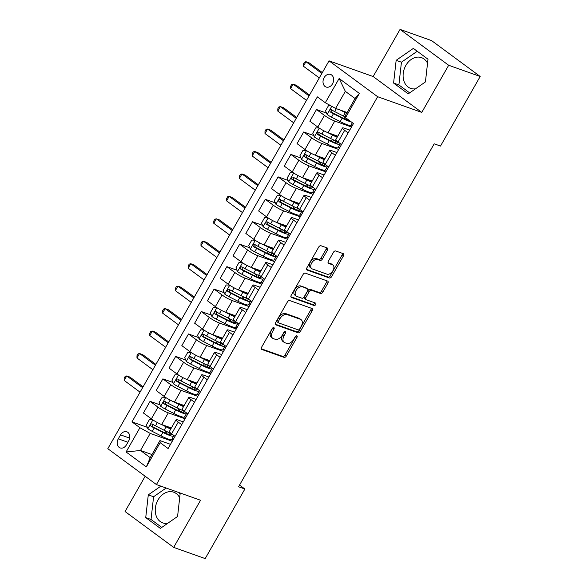 <?xml version="1.0" encoding="UTF-8"?>
<svg xmlns="http://www.w3.org/2000/svg" width="588" height="588" viewBox="0 0 588 588"><rect width="100%" height="100%" fill="white"/><g stroke="black" fill="none" stroke-linecap="round" stroke-linejoin="round"><path stroke-width="0.88" d="M273.817 327.604A1.433 0.897 126.4 0 0 272.244 328.53L261.564 347.258A2.051 1.279 126.4 0 0 261.579 349.346A2.051 1.279 126.4 0 0 261.792 349.463L284.07 357.379A2.051 1.279 126.4 0 0 286.319 356.056L296.999 337.336A1.433 0.897 126.4 0 0 296.984 335.866A1.433 0.897 126.4 0 0 296.837 335.792A1.433 0.897 126.4 0 0 295.264 336.718L293.882 339.136A6.564 4.094 126.4 0 1 286.701 343.37L284.849 342.708A6.564 4.094 126.4 0 1 284.166 342.348A6.564 4.094 126.4 0 1 284.107 335.66L285.489 333.242A1.433 0.897 126.4 0 0 285.474 331.779A1.433 0.897 126.4 0 0 285.327 331.698A1.433 0.897 126.4 0 0 283.754 332.624L282.372 335.05A6.564 4.094 126.4 0 1 275.191 339.276L273.339 338.622A6.564 4.094 126.4 0 1 272.656 338.262A6.564 4.094 126.4 0 1 272.597 331.573L273.979 329.148A1.433 0.897 126.4 0 0 273.964 327.685A1.433 0.897 126.4 0 0 273.817 327.604M427.535 63.254A16.295 12.517 -70.4 0 0 421.545 57.653A16.295 12.517 -70.4 0 0 405.838 65.452A16.295 12.517 -70.4 0 0 410.63 88.362A16.295 12.517 -70.4 0 0 415.51 88.81M324.128 77.631A6.688 5.138 -70.4 0 0 326.09 87.031A6.688 5.138 -70.4 0 0 332.536 83.834A6.688 5.138 -70.4 0 0 330.574 74.433A6.688 5.138 -70.4 0 0 324.128 77.631M167.653 523.342A16.295 12.517 109.6 0 1 162.773 522.901A16.295 12.517 109.6 0 1 157.981 499.984A16.295 12.517 109.6 0 1 173.688 492.193A16.295 12.517 109.6 0 1 179.678 497.793M327.442 250.165A2.051 1.279 126.4 0 0 327.42 248.07A2.051 1.279 126.4 0 0 327.207 247.96L320.96 245.733A2.051 1.279 126.4 0 0 318.718 247.056L306.855 267.856A2.051 1.279 126.4 0 0 306.87 269.943A2.051 1.279 126.4 0 0 307.083 270.061L329.361 277.977A2.051 1.279 126.4 0 0 331.603 276.654L343.466 255.861A2.051 1.279 126.4 0 0 343.451 253.766A2.051 1.279 126.4 0 0 343.238 253.656L335.689 250.973A2.051 1.279 126.4 0 0 333.44 252.296L328.369 261.197A2.051 1.279 126.4 0 0 328.383 263.284A2.051 1.279 126.4 0 0 328.596 263.402L332.345 264.732A5.483 3.425 126.4 0 1 332.911 265.034A5.483 3.425 126.4 0 1 332.698 271.053A5.483 3.425 126.4 0 1 326.965 274.162L312.301 268.944A5.483 3.425 126.4 0 1 311.728 268.642A5.483 3.425 126.4 0 1 311.941 262.615A5.483 3.425 126.4 0 1 317.674 259.514L320.122 260.381A2.051 1.279 126.4 0 0 322.364 259.058L327.442 250.165L326.127 249.194A2.051 1.279 126.4 0 0 326.458 247.688M421.78 112.404L448.666 65.268L480.19 76.477L431.577 40.609L400.053 29.4L373.167 76.536L329.037 60.843L377.65 96.711L421.78 112.404L373.167 76.536M145.17 476.258L125.06 511.523L173.673 547.391L200.552 500.256L156.423 484.563L377.65 96.711M173.673 547.391L205.19 558.6L244.88 489.018L239.544 485.085M480.19 76.477L440.5 146.059L434.194 143.817L238.574 486.776L244.88 489.018M289.693 300.549A2.051 1.279 126.4 0 0 287.451 301.872L275.588 322.672A2.051 1.279 126.4 0 0 275.61 324.76A2.051 1.279 126.4 0 0 275.816 324.87L298.094 332.793A2.051 1.279 126.4 0 0 300.343 331.47L312.206 310.677A2.051 1.279 126.4 0 0 312.184 308.582A2.051 1.279 126.4 0 0 311.971 308.472L289.693 300.549M291.222 295.264L303.085 274.464A2.051 1.279 126.4 0 1 305.326 273.141L327.604 281.064A2.051 1.279 126.4 0 1 327.817 281.174A2.051 1.279 126.4 0 1 327.839 283.269L322.761 292.17A2.051 1.279 126.4 0 1 320.519 293.493L311.478 290.281A2.051 1.279 126.4 0 0 309.237 291.597L305.87 297.506A2.051 1.279 126.4 0 0 305.892 299.593A2.051 1.279 126.4 0 0 306.105 299.704L315.506 303.055A1.433 0.897 126.4 0 1 315.66 303.129A1.433 0.897 126.4 0 1 315.602 304.709A1.433 0.897 126.4 0 1 314.102 305.517L291.45 297.469A2.051 1.279 126.4 0 1 291.236 297.352A2.051 1.279 126.4 0 1 291.222 295.264M126.442 444.837L128.691 440.882A6.475 4.976 -70.4 0 0 126.787 431.776A6.475 4.976 -70.4 0 0 120.547 434.877L118.291 438.824A6.475 4.976 -70.4 0 0 120.195 447.931A6.475 4.976 -70.4 0 0 126.442 444.837M329.037 60.843L107.81 448.695L156.423 484.563M151.976 454.553L140.495 450.474L150.212 457.648L159.943 440.588L160.156 442.668L168.102 448.534L353.484 123.531L345.538 117.666L345.325 115.579L355.056 98.527L345.332 91.353L335.601 108.405L347.089 112.492M160.156 442.668L146.331 466.916L126.097 451.981L139.922 427.741L150.219 433.415L172.262 441.25M147.309 427.329L131.977 421.875L139.922 427.741M131.977 421.875L317.351 96.873L325.304 102.738L339.129 78.498L359.364 93.426L345.538 117.666M448.666 65.268L400.053 29.4M150.219 433.415L140.495 450.474L126.097 451.981M326.546 113.094L316.506 109.53L324.451 115.395A8.357 1.213 29.7 0 0 334.756 121.062L351.499 127.015M316.506 109.53L309.847 121.201L317.799 127.067A8.357 1.213 29.7 0 0 328.097 132.734L337.791 136.181M313.742 135.541L303.702 131.977L311.655 137.842A8.357 1.213 29.7 0 0 321.952 143.509L338.695 149.462M303.702 131.977L297.043 143.641L304.996 149.506A8.357 1.213 29.7 0 0 315.293 155.181L324.988 158.628M300.938 157.988L290.898 154.416L298.851 160.281A8.357 1.213 29.7 0 0 309.148 165.956L325.892 171.909M290.898 154.416L284.239 166.088L292.192 171.953A8.357 1.213 29.7 0 0 302.489 177.627L312.184 181.075M288.135 180.435L278.095 176.863L286.047 182.728A8.357 1.213 29.7 0 0 296.345 188.403L313.088 194.356M278.095 176.863L271.443 188.535L279.388 194.4A8.357 1.213 29.7 0 0 289.686 200.074L299.38 203.521M275.338 202.875L265.298 199.31L273.244 205.175A8.357 1.213 29.7 0 0 283.541 210.842L300.284 216.796M265.298 199.31L258.639 210.982L266.584 216.847A8.357 1.213 29.7 0 0 276.889 222.514L286.584 225.961M262.535 225.322L252.495 221.757L260.44 227.622A8.357 1.213 29.7 0 0 270.737 233.289L287.488 239.243M252.495 221.757L245.835 233.421L253.781 239.287A8.357 1.213 29.7 0 0 264.086 244.961L273.78 248.408M249.731 247.769L239.691 244.196L247.636 250.062A8.357 1.213 29.7 0 0 257.941 255.736L274.684 261.689M239.691 244.196L233.032 255.868L240.984 261.733A8.357 1.213 29.7 0 0 251.282 267.408L260.976 270.855M236.927 270.215L226.887 266.643L234.84 272.509A8.357 1.213 29.7 0 0 245.137 278.183L261.88 284.136M226.887 266.643L220.228 278.315L228.181 284.18A8.357 1.213 29.7 0 0 238.478 289.855L248.173 293.302M224.124 292.662L214.083 289.09L222.036 294.956A8.357 1.213 29.7 0 0 232.334 300.622L249.077 306.576M214.083 289.09L207.424 300.762L215.377 306.627A8.357 1.213 29.7 0 0 225.674 312.294L235.369 315.741M211.32 315.102L201.28 311.537L209.232 317.402A8.357 1.213 29.7 0 0 219.53 323.069L236.273 329.023M201.28 311.537L194.628 323.209L202.573 329.074A8.357 1.213 29.7 0 0 212.871 334.741L222.565 338.188M198.524 337.549L188.483 333.977L196.429 339.842A8.357 1.213 29.7 0 0 206.726 345.516L223.469 351.47M188.483 333.977L181.824 345.648L189.77 351.514A8.357 1.213 29.7 0 0 200.074 357.188L209.769 360.635M185.72 359.996L175.68 356.424L183.625 362.289A8.357 1.213 29.7 0 0 193.922 367.963L210.673 373.917M175.68 356.424L169.021 368.095L176.966 373.961A8.357 1.213 29.7 0 0 187.271 379.635L196.965 383.082M172.916 382.443L162.876 378.87L170.821 384.736A8.357 1.213 29.7 0 0 181.126 390.403L197.869 396.356M162.876 378.87L156.217 390.542L164.17 396.408A8.357 1.213 29.7 0 0 174.467 402.074L184.162 405.522M160.112 404.882L150.072 401.317L158.025 407.183A8.357 1.213 29.7 0 0 168.322 412.85L185.066 418.803M150.072 401.317L143.413 412.989L151.366 418.854A8.357 1.213 29.7 0 0 161.663 424.521L171.358 427.968M170.498 444.337L159.943 440.588M183.302 421.897L178.046 420.023A8.357 1.213 29.7 0 0 176.04 419.766A8.357 1.213 29.7 0 0 178.252 422.11L181.721 424.668M196.105 399.45L190.843 397.584A8.357 1.213 29.7 0 0 188.844 397.319A8.357 1.213 29.7 0 0 191.056 399.664L194.525 402.221M208.909 377.004L203.646 375.137A8.357 1.213 29.7 0 0 201.647 374.872A8.357 1.213 29.7 0 0 203.86 377.217L207.329 379.775M221.713 354.557L216.45 352.69A8.357 1.213 29.7 0 0 214.444 352.425A8.357 1.213 29.7 0 0 216.663 354.777L220.125 357.335M234.509 332.117L229.254 330.243A8.357 1.213 29.7 0 0 227.247 329.978A8.357 1.213 29.7 0 0 229.467 332.33L232.929 334.888M247.313 309.67L242.058 307.796A8.357 1.213 29.7 0 0 240.051 307.539A8.357 1.213 29.7 0 0 242.271 309.883L245.733 312.441M260.116 287.223L254.861 285.356A8.357 1.213 29.7 0 0 252.855 285.092A8.357 1.213 29.7 0 0 255.067 287.436L258.536 289.994M272.92 264.776L267.658 262.909A8.357 1.213 29.7 0 0 265.658 262.645A8.357 1.213 29.7 0 0 267.871 264.997L271.34 267.555M285.724 242.337L280.461 240.463A8.357 1.213 29.7 0 0 278.462 240.198A8.357 1.213 29.7 0 0 280.674 242.55L284.144 245.108M298.528 219.89L293.265 218.016A8.357 1.213 29.7 0 0 291.258 217.758A8.357 1.213 29.7 0 0 293.478 220.103L296.94 222.661M311.324 197.443L306.069 195.576A8.357 1.213 29.7 0 0 304.062 195.312A8.357 1.213 29.7 0 0 306.282 197.656L309.744 200.214M324.128 174.996L318.872 173.129A8.357 1.213 29.7 0 0 316.866 172.865A8.357 1.213 29.7 0 0 319.086 175.217L322.547 177.767M336.931 152.557L331.676 150.682A8.357 1.213 29.7 0 0 329.67 150.418A8.357 1.213 29.7 0 0 331.882 152.77L335.351 155.328M349.735 130.11L344.472 128.235A8.357 1.213 29.7 0 0 342.473 127.978A8.357 1.213 29.7 0 0 344.686 130.323L348.155 132.881M173.041 439.883L171.924 439.06M176.04 419.766L169.381 431.43A8.357 1.213 29.7 0 0 171.6 433.782L175.062 436.34M185.845 417.443L184.728 416.613M188.844 397.319L182.184 408.991A8.357 1.213 29.7 0 0 184.397 411.335L187.866 413.893M201.647 374.872L194.988 386.544A8.357 1.213 29.7 0 0 197.201 388.889L200.67 391.446M198.648 394.996L197.531 394.173M214.444 352.425L207.792 364.097A8.357 1.213 29.7 0 0 210.004 366.449L213.473 369.007M211.445 372.549L210.328 371.726M227.247 329.978L220.596 341.65A8.357 1.213 29.7 0 0 222.808 344.002L226.27 346.56M224.249 350.103L223.131 349.279M240.051 307.539L233.392 319.211A8.357 1.213 29.7 0 0 235.612 321.555L239.073 324.113M237.052 327.663L235.935 326.832M252.855 285.092L246.196 296.764A8.357 1.213 29.7 0 0 248.415 299.108L251.877 301.666M249.856 305.216L248.739 304.393M265.658 262.645L258.999 274.317A8.357 1.213 29.7 0 0 261.212 276.669L264.681 279.219M262.66 282.769L261.542 281.946M278.462 240.198L271.803 251.87A8.357 1.213 29.7 0 0 274.015 254.222L277.485 256.78M275.463 260.322L274.346 259.499M291.258 217.758L284.607 229.43A8.357 1.213 29.7 0 0 286.819 231.775L290.288 234.333M288.26 237.883L287.142 237.052M304.062 195.312L297.41 206.983A8.357 1.213 29.7 0 0 299.623 209.328L303.085 211.886M301.063 215.436L299.946 214.613M316.866 172.865L310.207 184.536A8.357 1.213 29.7 0 0 312.426 186.888L315.888 189.439M313.867 192.989L312.75 192.166M329.67 150.418L323.01 162.09A8.357 1.213 29.7 0 0 325.23 164.442L328.692 166.999M326.671 170.542L325.554 169.719M342.473 127.978L335.814 139.65A8.357 1.213 29.7 0 0 338.026 141.995L341.496 144.552M339.474 148.102L338.357 147.272M352.278 125.656L351.161 124.832M335.601 108.405L325.304 102.738M150.212 457.648L146.331 466.916M339.129 78.498L345.332 91.353M359.364 93.426L355.056 98.527M160.869 486.144L148.294 494.861L145.728 517.594L160.37 528.391L177.576 516.47L180.141 493.736L178.201 492.31M413.357 48.4L396.15 60.321L393.585 83.055L408.226 93.859L425.433 81.93L427.99 59.204L413.357 48.4M166.161 488.025L153.593 496.742L151.028 519.476L161.788 527.414M151.028 519.476L145.728 517.594M153.593 496.742L148.294 494.861M417.237 51.259L401.442 62.21L398.885 84.937L409.638 92.875M398.885 84.937L393.585 83.055M401.442 62.21L396.15 60.321M272.803 327.876A1.433 0.897 126.4 0 1 272.663 328.178L271.281 330.603A6.564 4.094 126.4 0 0 271.347 337.291L272.656 338.262M284.166 342.348L282.857 341.385A6.564 4.094 126.4 0 1 282.791 334.697L284.173 332.271A1.433 0.897 126.4 0 0 284.313 331.97M261.234 348.757L282.762 356.409A2.051 1.279 126.4 0 0 285.004 355.086L295.683 336.365A1.433 0.897 126.4 0 0 295.823 336.064M275.257 324.172L296.786 331.823A2.051 1.279 126.4 0 0 299.027 330.5L310.89 309.707A2.051 1.279 126.4 0 0 311.221 308.208M278.425 321.349A1.433 0.897 126.4 0 0 278.44 322.812A1.433 0.897 126.4 0 0 278.587 322.893L298.145 329.846A1.433 0.897 126.4 0 0 299.711 328.92L301.174 326.362A6.564 4.094 126.4 0 0 301.107 319.674A6.564 4.094 126.4 0 0 300.431 319.313L287.062 314.558A6.564 4.094 126.4 0 0 279.881 318.792L278.425 321.349L277.11 320.379A1.433 0.897 126.4 0 0 277.124 321.842A1.433 0.897 126.4 0 0 277.271 321.923M301.107 319.674L299.792 318.703A6.564 4.094 126.4 0 0 299.116 318.343L300.431 319.313M277.11 320.379L278.572 317.821A6.564 4.094 126.4 0 1 285.746 313.588L299.116 318.343M305.892 299.593L304.577 298.623A2.051 1.279 126.4 0 1 304.555 296.536L307.921 290.634A2.051 1.279 126.4 0 1 310.17 289.311L319.203 292.523A2.051 1.279 126.4 0 0 321.445 291.2L326.524 282.299A2.051 1.279 126.4 0 0 326.854 280.799M290.891 296.764L312.787 304.547A1.433 0.897 126.4 0 0 313.992 304.106A1.433 0.897 126.4 0 0 314.609 302.732M302.107 286.944A5.483 3.425 126.4 0 0 296.374 290.046A5.483 3.425 126.4 0 0 296.161 296.073A5.483 3.425 126.4 0 0 296.727 296.374L301.894 298.212A2.051 1.279 126.4 0 0 304.136 296.889L307.502 290.986A2.051 1.279 126.4 0 0 307.487 288.892A2.051 1.279 126.4 0 0 307.274 288.781L300.791 285.974A5.483 3.425 126.4 0 0 295.058 289.075A5.483 3.425 126.4 0 0 294.845 295.103L296.161 296.073M306.341 288.091A2.051 1.279 126.4 0 0 306.172 287.922A2.051 1.279 126.4 0 0 305.958 287.811L307.274 288.781M300.791 285.974L305.958 287.811M311.728 268.642L310.413 267.672A5.483 3.425 126.4 0 1 310.626 261.645A5.483 3.425 126.4 0 1 316.366 258.544L318.806 259.418A2.051 1.279 126.4 0 0 321.048 258.095L326.127 249.194M332.911 265.034L331.595 264.063A5.483 3.425 126.4 0 0 331.029 263.762L332.345 264.732M328.038 262.696L331.029 263.762M306.524 269.355L328.053 277.014A2.051 1.279 126.4 0 0 330.294 275.691L342.157 254.891A2.051 1.279 126.4 0 0 342.481 253.391M152.659 419.759L149.389 419.634L146.316 425.021L147.919 428.755A5.535 0.801 29.7 0 0 152.277 431.386L160.95 435.818A15.986 2.323 29.7 0 0 171.718 439.42L173.666 436.009A15.986 2.323 29.7 0 0 173.445 435.142M161.171 424.338L166.073 426.844A15.986 2.323 29.7 0 0 170.748 429.049M164.221 425.433L165.544 426.109A13.267 1.926 29.7 0 0 171.012 428.571M171.005 433.327A15.986 2.323 -150.3 0 1 164.126 430.254L155.452 425.822A5.535 0.801 -150.3 0 1 152.241 423.97C150.609 423.867 150.197 424.58 151.006 426.124A5.535 0.801 29.7 0 0 154.225 427.976L162.898 432.408A15.986 2.323 29.7 0 0 173.666 436.009M170.41 433.106A13.267 1.926 -150.3 0 1 171.306 434.664A13.267 1.926 -150.3 0 1 162.369 431.673L153.696 427.241A2.822 0.412 -150.3 0 1 152.821 426.77L152.446 424.837M142.619 387.668L126.721 375.945L124.164 380.436L140.054 392.159M124.164 380.436L124.171 378.165L125.193 376.364L126.721 375.945L129.874 377.062L143.105 386.823M165.463 397.312L162.192 397.187L159.12 402.574L160.722 406.308A5.535 0.801 29.7 0 0 165.081 408.947L173.754 413.371A15.986 2.323 29.7 0 0 184.522 416.973L186.469 413.562A15.986 2.323 29.7 0 0 186.249 412.702M173.974 401.898L178.87 404.397A15.986 2.323 29.7 0 0 183.544 406.602M177.017 402.986L178.34 403.662A13.267 1.926 29.7 0 0 183.816 406.132M183.801 410.88A15.986 2.323 -150.3 0 1 176.929 407.807L168.256 403.375A5.535 0.801 -150.3 0 1 165.037 401.523C163.413 401.42 163.001 402.141 163.809 403.677A5.535 0.801 29.7 0 0 167.021 405.529L175.694 409.961A15.986 2.323 29.7 0 0 186.469 413.562M183.213 410.667A13.267 1.926 -150.3 0 1 184.11 412.217A13.267 1.926 -150.3 0 1 175.173 409.226L166.492 404.794A2.822 0.412 -150.3 0 1 165.625 404.324L165.243 402.39M155.423 365.229L139.525 353.498L136.967 357.989L152.858 369.712M136.967 357.989L136.975 355.718L137.996 353.925L139.525 353.498L142.678 354.623L155.901 364.376M178.267 374.872L174.996 374.74L171.924 380.127L173.526 383.861A5.535 0.801 29.7 0 0 177.877 386.5L186.558 390.932A15.986 2.323 29.7 0 0 197.325 394.526L199.273 391.116A15.986 2.323 29.7 0 0 199.053 390.256M186.778 379.451L191.673 381.95A15.986 2.323 29.7 0 0 196.348 384.155M189.821 380.539L191.144 381.215A13.267 1.926 29.7 0 0 196.62 383.685M196.605 388.44A15.986 2.323 -150.3 0 1 189.733 385.36L181.053 380.928A5.535 0.801 -150.3 0 1 177.841 379.076C176.216 378.973 175.805 379.694 176.613 381.23A5.535 0.801 29.7 0 0 179.825 383.089L188.498 387.514A15.986 2.323 29.7 0 0 199.273 391.116M196.01 388.22A13.267 1.926 -150.3 0 1 196.914 389.77A13.267 1.926 -150.3 0 1 187.969 386.786L179.296 382.354A2.822 0.412 -150.3 0 1 178.429 381.877L178.046 379.951M168.219 342.782L152.329 331.051L149.771 335.542L165.662 347.273M149.771 335.542L149.778 333.271L150.8 331.478L152.329 331.051L155.482 332.176L168.705 341.937M191.071 352.425L187.8 352.293L184.728 357.68L186.33 361.414A5.535 0.801 29.7 0 0 190.681 364.053L199.354 368.485A15.986 2.323 29.7 0 0 210.129 372.086L212.077 368.669A15.986 2.323 29.7 0 0 211.849 367.809M199.582 357.004L204.477 359.503A15.986 2.323 29.7 0 0 209.152 361.708M202.625 358.092L203.948 358.768A13.267 1.926 29.7 0 0 209.424 361.238M209.409 365.993A15.986 2.323 -150.3 0 1 202.529 362.914L193.856 358.489A5.535 0.801 -150.3 0 1 190.644 356.637C189.02 356.526 188.608 357.247 189.417 358.79A5.535 0.801 29.7 0 0 192.629 360.642L201.302 365.075A15.986 2.323 29.7 0 0 212.077 368.669M208.814 365.773A13.267 1.926 -150.3 0 1 209.718 367.324A13.267 1.926 -150.3 0 1 200.773 364.339L192.1 359.907A2.822 0.412 -150.3 0 1 191.232 359.43L190.85 357.504M181.023 320.335L165.132 308.612L162.575 313.095L178.465 324.826M162.575 313.095L162.575 310.824L163.604 309.031L165.132 308.612L168.286 309.729L181.508 319.49M203.867 329.978L200.604 329.853L197.531 335.241L199.134 338.975A5.535 0.801 29.7 0 0 203.485 341.606L212.158 346.038A15.986 2.323 29.7 0 0 222.933 349.639L224.873 346.229A15.986 2.323 29.7 0 0 224.653 345.362M212.386 334.557L217.281 337.064A15.986 2.323 29.7 0 0 221.955 339.269M215.429 335.652L216.751 336.329A13.267 1.926 29.7 0 0 222.227 338.791M222.213 343.546A15.986 2.323 -150.3 0 1 215.333 340.474L206.66 336.042A5.535 0.801 -150.3 0 1 203.448 334.19C201.816 334.087 201.412 334.8 202.221 336.343A5.535 0.801 29.7 0 0 205.433 338.196L214.106 342.628A15.986 2.323 29.7 0 0 224.873 346.229M221.617 343.326A13.267 1.926 -150.3 0 1 222.514 344.877A13.267 1.926 -150.3 0 1 213.576 341.893L204.903 337.461A2.822 0.412 -150.3 0 1 204.036 336.99L203.654 335.057M193.827 297.888L177.936 286.165L175.371 290.656L191.269 302.379M175.371 290.656L175.378 288.385L176.407 286.584L177.936 286.165L181.089 287.282L194.312 297.043M216.671 307.531L213.4 307.406L210.328 312.794L211.937 316.528A5.535 0.801 29.7 0 0 216.288 319.166L224.961 323.591A15.986 2.323 29.7 0 0 235.729 327.193L237.677 323.782A15.986 2.323 29.7 0 0 237.456 322.922M225.189 312.11L230.084 314.617A15.986 2.323 29.7 0 0 234.759 316.822M228.232 313.206L229.555 313.882A13.267 1.926 29.7 0 0 235.024 316.351M235.016 321.099A15.986 2.323 -150.3 0 1 228.137 318.027L219.464 313.595A5.535 0.801 -150.3 0 1 216.252 311.743C214.62 311.64 214.216 312.36 215.024 313.896A5.535 0.801 29.7 0 0 218.236 315.749L226.909 320.181A15.986 2.323 29.7 0 0 237.677 323.782M234.421 320.879A13.267 1.926 -150.3 0 1 235.318 322.437A13.267 1.926 -150.3 0 1 226.38 319.446L217.707 315.014A2.822 0.412 -150.3 0 1 216.832 314.543L216.458 312.61M206.631 275.449L190.74 263.718L188.175 268.209L204.073 279.932M188.175 268.209L188.182 265.938L189.204 264.144L190.74 263.718L193.893 264.843L207.116 274.596M229.474 285.092L226.204 284.959L223.131 290.347L224.734 294.081A5.535 0.801 29.7 0 0 229.092 296.719L237.765 301.152A15.986 2.323 29.7 0 0 248.533 304.746L250.481 301.335A15.986 2.323 29.7 0 0 250.26 300.475M237.986 289.671L242.888 292.17A15.986 2.323 29.7 0 0 247.563 294.375M241.036 290.759L242.359 291.435A13.267 1.926 29.7 0 0 247.827 293.904M247.82 298.66A15.986 2.323 -150.3 0 1 240.94 295.58L232.267 291.148A5.535 0.801 -150.3 0 1 229.055 289.296C227.424 289.193 227.012 289.913 227.821 291.45A5.535 0.801 29.7 0 0 231.04 293.309L239.713 297.734A15.986 2.323 29.7 0 0 250.481 301.335M247.225 298.439A13.267 1.926 -150.3 0 1 248.121 299.99A13.267 1.926 -150.3 0 1 239.184 297.006L230.511 292.574A2.822 0.412 -150.3 0 1 229.636 292.096L229.261 290.171M219.434 253.002L203.536 241.271L200.978 245.762L216.869 257.493M200.978 245.762L200.986 243.491L202.007 241.697L203.536 241.271L206.689 242.396L219.919 252.149M242.278 262.645L239.007 262.513L235.935 267.9L237.537 271.634A5.535 0.801 29.7 0 0 241.896 274.273L250.569 278.705A15.986 2.323 29.7 0 0 261.337 282.299L263.284 278.888A15.986 2.323 29.7 0 0 263.064 278.028M250.789 267.224L255.684 269.723A15.986 2.323 29.7 0 0 260.359 271.928M253.832 268.312L255.155 268.988A13.267 1.926 29.7 0 0 260.631 271.458M260.616 276.213A15.986 2.323 -150.3 0 1 253.744 273.133L245.071 268.709A5.535 0.801 -150.3 0 1 241.852 266.849C240.227 266.746 239.816 267.466 240.624 269.01A5.535 0.801 29.7 0 0 243.836 270.862L252.509 275.294A15.986 2.323 29.7 0 0 263.284 278.888M260.028 275.993A13.267 1.926 -150.3 0 1 260.925 277.543A13.267 1.926 -150.3 0 1 251.987 274.559L243.307 270.127A2.822 0.412 -150.3 0 1 242.44 269.649L242.058 267.724M232.238 230.555L216.34 218.832L213.782 223.315L229.673 235.046M213.782 223.315L213.789 221.044L214.811 219.251L216.34 218.832L219.493 219.949L232.716 229.71M255.082 240.198L251.811 240.073L248.739 245.453L250.341 249.194A5.535 0.801 29.7 0 0 254.692 251.826L263.373 256.258A15.986 2.323 29.7 0 0 274.14 259.859L276.088 256.449A15.986 2.323 29.7 0 0 275.868 255.582M263.593 244.777L268.488 247.283A15.986 2.323 29.7 0 0 273.163 249.488M266.636 245.872L267.959 246.548A13.267 1.926 29.7 0 0 273.435 249.011M273.42 253.766A15.986 2.323 -150.3 0 1 266.548 250.694L257.867 246.262A5.535 0.801 -150.3 0 1 254.655 244.41C253.031 244.307 252.619 245.02 253.428 246.563A5.535 0.801 29.7 0 0 256.64 248.415L265.313 252.847A15.986 2.323 29.7 0 0 276.088 256.449M272.825 253.546A13.267 1.926 -150.3 0 1 273.729 255.096A13.267 1.926 -150.3 0 1 264.784 252.112L256.111 247.68A2.822 0.412 -150.3 0 1 255.243 247.21L254.861 245.277M245.034 208.108L229.144 196.385L226.586 200.876L242.476 212.599M226.586 200.876L226.593 198.604L227.615 196.804L229.144 196.385L232.297 197.502L245.519 207.263M267.885 217.751L264.615 217.626L261.542 223.014L263.145 226.748A5.535 0.801 29.7 0 0 267.496 229.379L276.169 233.811A15.986 2.323 29.7 0 0 286.944 237.412L288.892 234.002A15.986 2.323 29.7 0 0 288.664 233.135M276.397 222.33L281.292 224.836A15.986 2.323 29.7 0 0 285.966 227.041M279.44 223.425L280.763 224.101A13.267 1.926 29.7 0 0 286.238 226.564M286.224 231.319A15.986 2.323 -150.3 0 1 279.344 228.247L270.671 223.815A5.535 0.801 -150.3 0 1 267.459 221.963C265.835 221.86 265.423 222.58 266.232 224.116A5.535 0.801 29.7 0 0 269.444 225.968L278.117 230.4A15.986 2.323 29.7 0 0 288.892 234.002M285.628 231.099A13.267 1.926 -150.3 0 1 286.532 232.657A13.267 1.926 -150.3 0 1 277.587 229.665L268.914 225.233A2.822 0.412 -150.3 0 1 268.047 224.763L267.665 222.83M257.838 185.668L241.947 173.938L239.389 178.429L255.28 190.152M239.389 178.429L239.389 176.157L240.419 174.364L241.947 173.938L245.1 175.062L258.323 184.816M280.682 195.312L277.418 195.179L274.346 200.567L275.948 204.301A5.535 0.801 29.7 0 0 280.3 206.939L288.973 211.371A15.986 2.323 29.7 0 0 299.748 214.965L301.688 211.555A15.986 2.323 29.7 0 0 301.468 210.695M289.2 199.891L294.096 202.39A15.986 2.323 29.7 0 0 298.77 204.595M292.243 200.978L293.566 201.655A13.267 1.926 29.7 0 0 299.042 204.124M299.027 208.88A15.986 2.323 -150.3 0 1 292.148 205.8L283.475 201.368A5.535 0.801 -150.3 0 1 280.263 199.516C278.631 199.413 278.227 200.133 279.035 201.669A5.535 0.801 29.7 0 0 282.247 203.529L290.92 207.954A15.986 2.323 29.7 0 0 301.688 211.555M298.432 208.659A13.267 1.926 -150.3 0 1 299.329 210.21A13.267 1.926 -150.3 0 1 290.391 207.219L281.718 202.794A2.822 0.412 -150.3 0 1 280.851 202.316L280.469 200.39M270.642 163.221L254.751 151.491L252.186 155.982L268.084 167.712M252.186 155.982L252.193 153.711L253.222 151.917L254.751 151.491L257.904 152.615L271.127 162.369M293.486 172.865L290.215 172.732L287.142 178.12L288.752 181.854A5.535 0.801 29.7 0 0 293.103 184.492L301.776 188.924A15.986 2.323 29.7 0 0 312.544 192.519L314.492 189.108A15.986 2.323 29.7 0 0 314.271 188.248M302.004 177.444L306.899 179.943A15.986 2.323 29.7 0 0 311.574 182.148M305.047 178.531L306.37 179.208A13.267 1.926 29.7 0 0 311.838 181.677M311.831 186.433A15.986 2.323 -150.3 0 1 304.951 183.353L296.279 178.928A5.535 0.801 -150.3 0 1 293.067 177.069C291.435 176.966 291.031 177.686 291.839 179.23A5.535 0.801 29.7 0 0 295.051 181.082L303.724 185.514A15.986 2.323 29.7 0 0 314.492 189.108M311.236 186.212A13.267 1.926 -150.3 0 1 312.132 187.763A13.267 1.926 -150.3 0 1 303.195 184.779L294.522 180.347A2.822 0.412 -150.3 0 1 293.647 179.869L293.272 177.944M283.445 140.775L267.555 129.051L264.99 133.535L280.888 145.265M264.99 133.535L264.997 131.264L266.019 129.47L267.555 129.051L270.708 130.168L283.93 139.929M306.289 150.418L303.018 150.293L299.946 155.673L301.548 159.414A5.535 0.801 29.7 0 0 305.907 162.045L314.58 166.477A15.986 2.323 29.7 0 0 325.348 170.079L327.296 166.669A15.986 2.323 29.7 0 0 327.075 165.801M314.8 154.997L319.703 157.503A15.986 2.323 29.7 0 0 324.378 159.701M317.851 156.092L319.174 156.768A13.267 1.926 29.7 0 0 324.642 159.23M324.635 163.986A15.986 2.323 -150.3 0 1 317.755 160.914L309.082 156.482A5.535 0.801 -150.3 0 1 305.87 154.629C304.239 154.526 303.827 155.239 304.635 156.783A5.535 0.801 29.7 0 0 307.855 158.635L316.528 163.067A15.986 2.323 29.7 0 0 327.296 166.669M324.039 163.765A13.267 1.926 -150.3 0 1 324.936 165.316A13.267 1.926 -150.3 0 1 315.999 162.332L307.326 157.9A2.822 0.412 -150.3 0 1 306.451 157.43L306.076 155.497M296.249 118.328L280.351 106.604L277.793 111.095L293.684 122.819M277.793 111.095L277.801 108.824L278.822 107.023L280.351 106.604L283.504 107.722L296.734 117.482M319.093 127.971L315.822 127.846L312.75 133.233L314.352 136.967A5.535 0.801 29.7 0 0 318.711 139.599L327.384 144.031A15.986 2.323 29.7 0 0 338.151 147.632L340.099 144.222A15.986 2.323 29.7 0 0 339.879 143.354M327.604 132.55L332.499 135.056A15.986 2.323 29.7 0 0 337.174 137.261M330.647 133.645L331.97 134.321A13.267 1.926 29.7 0 0 337.446 136.784M337.431 141.539A15.986 2.323 -150.3 0 1 330.559 138.467L321.886 134.035A5.535 0.801 -150.3 0 1 318.667 132.182C317.042 132.079 316.631 132.8 317.439 134.336A5.535 0.801 29.7 0 0 320.651 136.188L329.324 140.62A15.986 2.323 29.7 0 0 340.099 144.222M336.843 141.318A13.267 1.926 -150.3 0 1 337.74 142.877A13.267 1.926 -150.3 0 1 328.802 139.885L320.122 135.453A2.822 0.412 -150.3 0 1 319.255 134.983L318.872 133.05M309.053 95.888L293.155 84.157L290.597 88.648L306.488 100.372M290.597 88.648L290.604 86.377L291.626 84.584L293.155 84.157L296.308 85.282L309.531 95.036M330.258 105.465L328.626 105.399L325.554 110.787L327.156 114.52A5.535 0.801 29.7 0 0 331.507 117.159L340.187 121.591A15.986 2.323 29.7 0 0 350.955 125.185L352.366 122.708M340.467 110.14L345.303 112.609A15.986 2.323 29.7 0 0 346.641 113.278M343.451 111.198L344.774 111.874A13.267 1.926 29.7 0 0 346.854 112.896M345.472 117.071A15.986 2.323 -150.3 0 1 343.363 116.02L334.682 111.588A5.535 0.801 -150.3 0 1 331.47 109.736C329.846 109.633 329.434 110.353 330.243 111.889A5.535 0.801 29.7 0 0 333.455 113.749L342.128 118.173A15.986 2.323 29.7 0 0 351.308 121.922M349.515 120.606A13.267 1.926 -150.3 0 1 341.599 117.438L332.926 113.014A2.822 0.412 -150.3 0 1 332.058 112.536L331.676 110.61M321.849 73.441L305.958 61.711L303.401 66.201L319.291 77.932M303.401 66.201L303.408 63.93L304.43 62.137L305.958 61.711L309.112 62.835L322.334 72.589M334.756 121.062L328.097 132.734M321.952 143.509L315.293 155.181M309.148 165.956L302.489 177.627M296.345 188.403L289.686 200.074M283.541 210.842L276.889 222.514M270.737 233.289L264.086 244.961M257.941 255.736L251.282 267.408M245.137 278.183L238.478 289.855M232.334 300.622L225.674 312.294M219.53 323.069L212.871 334.741M206.726 345.516L200.074 357.188M193.922 367.963L187.271 379.635M181.126 390.403L174.467 402.074M168.322 412.85L161.663 424.521M178.252 422.11L171.6 433.782M158.025 407.183L151.366 418.854M170.821 384.736L164.17 396.408M191.056 399.664L184.397 411.335M183.625 362.289L176.966 373.961M203.86 377.217L197.201 388.889M196.429 339.842L189.77 351.514M216.663 354.777L210.004 366.449M209.232 317.402L202.573 329.074M229.467 332.33L222.808 344.002M222.036 294.956L215.377 306.627M242.271 309.883L235.612 321.555M234.84 272.509L228.181 284.18M255.067 287.436L248.415 299.108M247.636 250.062L240.984 261.733M267.871 264.997L261.212 276.669M260.44 227.622L253.781 239.287M280.674 242.55L274.015 254.222M273.244 205.175L266.584 216.847M293.478 220.103L286.819 231.775M286.047 182.728L279.388 194.4M306.282 197.656L299.623 209.328M298.851 160.281L292.192 171.953M319.086 175.217L312.426 186.888M311.655 137.842L304.996 149.506M331.882 152.77L325.23 164.442M324.451 115.395L317.799 127.067M344.686 130.323L338.026 141.995M127.919 442.25L118.291 438.824M129.676 438.119L120.547 434.877M271.281 330.603L272.597 331.573M284.173 332.271L285.489 333.242M282.791 334.697L284.107 335.66M295.683 336.365L296.999 337.336M285.004 355.086L286.319 356.056M282.762 356.409L284.07 357.379M261.41 349.176L261.792 349.463M272.663 328.178L273.979 329.148M310.89 309.707L312.206 310.677M299.027 330.5L300.343 331.47M296.786 331.823L298.094 332.793M275.434 324.591L275.816 324.87M285.746 313.588L287.062 314.558M278.572 317.821L279.881 318.792M326.524 282.299L327.839 283.269M321.445 291.2L322.761 292.17M319.203 292.523L320.519 293.493M310.17 289.311L311.478 290.281M307.921 290.634L309.237 291.597M304.555 296.536L305.87 297.506M312.787 304.547L314.102 305.517M291.067 297.183L291.45 297.469M321.048 258.095L322.364 259.058M318.806 259.418L320.122 260.381M316.366 258.544L317.674 259.514M328.214 263.115L328.596 263.402M342.157 254.891L343.466 255.861M330.294 275.691L331.603 276.654M328.053 277.014L329.361 277.977M306.701 269.774L307.083 270.061M152.873 419.905L147.882 428.659M162.898 432.408L160.95 435.818M168.631 434.414L169.564 432.775M166.22 433.496L167.213 431.754M169.395 427.924L169.704 427.38M166.073 426.844L164.126 430.254M154.225 427.976L152.277 431.386M157.327 422.537L155.452 425.822M152.821 426.77L151.006 426.124M165.676 397.459L160.686 406.212M175.694 409.961L173.754 413.371M181.435 411.975L182.368 410.336M179.024 411.049L180.016 409.307M182.199 405.485L182.508 404.934M178.87 404.397L176.929 407.807M167.021 405.529L165.081 408.947M170.13 400.09L168.256 403.375M165.625 404.324L163.809 403.677M178.48 375.012L173.489 383.766M188.498 387.514L186.558 390.932M194.238 389.528L195.172 387.889M191.828 388.602L192.82 386.867M195.003 383.038L195.312 382.494M191.673 381.95L189.733 385.36M179.825 383.089L177.877 386.5M182.934 377.643L181.053 380.928M178.429 381.877L176.613 381.23M191.284 352.565L186.286 361.326M201.302 365.075L199.354 368.485M207.042 367.081L207.976 365.442M204.631 366.155L205.624 364.42M207.807 360.591L208.115 360.047M204.477 359.503L202.529 362.914M192.629 360.642L190.681 364.053M195.731 355.196L193.856 358.489M191.232 359.43L189.417 358.79M204.087 330.125L199.089 338.879M214.106 342.628L212.158 346.038M219.846 344.634L220.779 342.995M217.428 343.715L218.42 341.973M220.603 338.144L220.919 337.6M217.281 337.064L215.333 340.474M205.433 338.196L203.485 341.606M208.534 332.757L206.66 336.042M204.036 336.99L202.221 336.343M216.891 307.678L211.893 316.432M226.909 320.181L224.961 323.591M232.642 322.195L233.583 320.556M230.231 321.269L231.224 319.527M233.407 315.697L233.715 315.153M230.084 314.617L228.137 318.027M218.236 315.749L216.288 319.166M221.338 310.31L219.464 313.595M216.832 314.543L215.024 313.896M229.688 285.231L224.697 293.985M239.713 297.734L237.765 301.152M245.446 299.748L246.379 298.109M243.035 298.822L244.027 297.087M246.21 293.258L246.519 292.714M242.888 292.17L240.94 295.58M231.04 293.309L229.092 296.719M234.142 287.863L232.267 291.148M229.636 292.096L227.821 291.45M242.491 262.785L237.501 271.546M252.509 275.294L250.569 278.705M258.25 277.301L259.183 275.662M255.839 276.375L256.831 274.64M259.014 270.811L259.323 270.267M255.684 269.723L253.744 273.133M243.836 270.862L241.896 274.273M246.945 265.416L245.071 268.709M242.44 269.649L240.624 269.01M255.295 240.345L250.304 249.099M265.313 252.847L263.373 256.258M271.053 254.854L271.987 253.215M268.642 253.935L269.635 252.193M271.818 248.364L272.126 247.82M268.488 247.283L266.548 250.694M256.64 248.415L254.692 251.826M259.749 242.976L257.867 246.262M255.243 247.21L253.428 246.563M268.099 217.898L263.101 226.652M278.117 230.4L276.169 233.811M283.857 232.414L284.79 230.768M281.446 231.488L282.438 229.746M284.621 225.917L284.93 225.373M281.292 224.836L279.344 228.247M269.444 225.968L267.496 229.379M272.545 220.529L270.671 223.815M268.047 224.763L266.232 224.116M280.902 195.451L275.904 204.205M290.92 207.954L288.973 211.371M296.661 209.967L297.594 208.328M294.243 209.041L295.235 207.307M297.418 203.477L297.734 202.934M294.096 202.39L292.148 205.8M282.247 203.529L280.3 206.939M285.349 198.083L283.475 201.368M280.851 202.316L279.035 201.669M293.706 173.004L288.708 181.766M303.724 185.514L301.776 188.924M309.457 187.521L310.398 185.881M307.046 186.594L308.038 184.86M310.221 181.031L310.53 180.487M306.899 179.943L304.951 183.353M295.051 181.082L293.103 184.492M298.153 175.636L296.279 178.928M293.647 179.869L291.839 179.23M306.502 150.565L301.512 159.319M316.528 163.067L314.58 166.477M322.261 165.074L323.194 163.435M319.85 164.155L320.842 162.413M323.025 158.584L323.334 158.04M319.703 157.503L317.755 160.914M307.855 158.635L305.907 162.045M310.956 153.196L309.082 156.482M306.451 157.43L304.635 156.783M319.306 128.118L314.315 136.872M329.324 140.62L327.384 144.031M335.064 142.634L335.998 140.988M332.654 141.708L333.646 139.966M335.829 136.137L336.138 135.593M332.499 135.056L330.559 138.467M320.651 136.188L318.711 139.599M323.76 130.749L321.886 134.035M319.255 134.983L317.439 134.336M331.757 106.288L327.119 114.425M342.128 118.173L340.187 121.591M347.868 120.187L348.184 119.621M345.457 119.261L346.119 118.1M345.303 112.609L343.363 116.02M333.455 113.749L331.507 117.159M336.351 108.67L334.682 111.588M332.058 112.536L330.243 111.889M277.124 321.842L278.44 322.812M306.172 287.922L307.487 288.892M165.941 431.151L164.934 432.922M168.359 426.903L168.102 427.351M178.737 408.711L177.73 410.475M181.163 404.456L180.906 404.911M191.541 386.265L190.534 388.029M193.966 382.016L193.709 382.465M204.345 363.818L203.338 365.582M206.77 359.569L206.513 360.018M217.148 341.371L216.141 343.142M219.574 337.122L219.317 337.571M229.952 318.931L228.945 320.695M232.378 314.676L232.12 315.131M242.756 296.484L241.749 298.248M245.174 292.236L244.917 292.684M255.552 274.037L254.545 275.801M257.978 269.789L257.72 270.237M268.356 251.59L267.349 253.362M270.781 247.342L270.524 247.791M281.16 229.151L280.153 230.915M283.585 224.895L283.328 225.351M293.963 206.704L292.956 208.468M296.389 202.456L296.131 202.904M306.767 184.257L305.76 186.021M309.192 180.009L308.935 180.457M319.571 161.81L318.564 163.582M321.989 157.562L321.732 158.01M332.367 139.371L331.36 141.135M334.793 135.115L334.535 135.571M345.171 116.924L344.164 118.688"/></g></svg>
